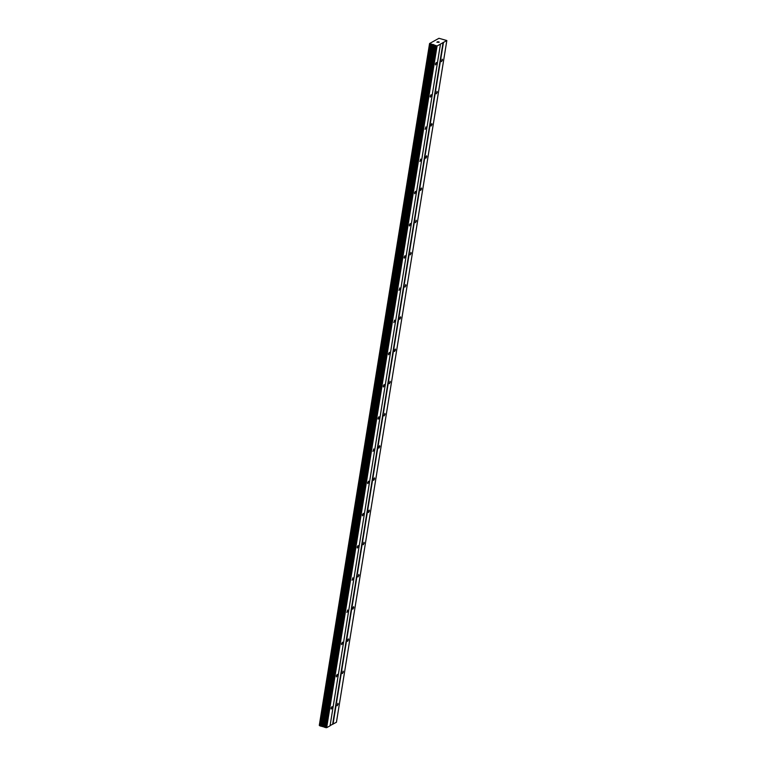 <?xml version="1.0" encoding="UTF-8"?>
<svg xmlns="http://www.w3.org/2000/svg" width="766" height="766" viewBox="0 0 766 766"><rect width="100%" height="100%" fill="white"/><g stroke="black" fill="none" stroke-linecap="round" stroke-linejoin="round"><path stroke-width="1.15" d="M436.505 63.396L435.576 64.938L435.394 64.009L436.333 62.458L436.505 63.396M431.287 95.597L430.358 97.148L430.176 96.219L431.114 94.668L431.287 95.597M426.078 127.807L425.14 129.358L425.896 126.878L426.078 127.807M420.86 160.008L419.921 161.559L420.678 159.079L420.86 160.008M415.641 192.218L414.703 193.769L414.53 192.841L415.469 191.289L415.641 192.218M410.423 224.428L409.494 225.97L409.312 225.041L410.25 223.5L410.423 224.428M405.204 256.629L404.276 258.18L404.094 257.252L405.032 255.7L405.204 256.629M399.996 288.839L399.057 290.391L399.814 287.911L399.996 288.839M394.777 321.05L393.839 322.591L394.595 320.121L394.777 321.05M389.559 353.25L388.621 354.802L388.448 353.873L389.387 352.322L389.559 353.25M384.34 385.461L383.412 387.012L383.23 386.083L384.168 384.532L384.34 385.461M379.122 417.671L378.193 419.213L378.021 418.284L378.95 416.742L379.122 417.671M373.913 449.872L372.975 451.423L373.731 448.943L373.913 449.872M368.695 482.082L367.757 483.633L367.584 482.704L368.523 481.153L368.695 482.082M363.477 514.292L362.548 515.834L362.366 514.905L363.304 513.364L363.477 514.292M358.258 546.493L357.329 548.044L357.147 547.115L358.086 545.564L358.258 546.493M353.049 578.703L352.111 580.255L352.867 577.775L353.049 578.703M347.831 610.914L346.893 612.455L347.649 609.985L347.831 610.914M342.613 643.114L341.674 644.666L341.502 643.737L342.44 642.186L342.613 643.114M337.394 675.325L336.465 676.876L336.284 675.947L337.222 674.396L337.394 675.325M332.176 707.535L331.247 709.077L331.065 708.148L332.004 706.606L332.176 707.535M442.432 60.093L441.494 61.644L442.25 59.164L442.432 60.093M437.214 92.303L436.275 93.845L437.032 91.374L437.214 92.303M431.995 124.504L431.057 126.055L430.885 125.126L431.823 123.575L431.995 124.504M426.777 156.714L425.848 158.265L425.666 157.336L426.605 155.785L426.777 156.714M421.559 188.924L420.63 190.466L420.448 189.537L421.386 187.996L421.559 188.924M416.35 221.125L415.411 222.676L416.168 220.196L416.35 221.125M411.131 253.335L410.193 254.886L410.949 252.407L411.131 253.335M405.913 285.546L404.975 287.087L405.741 284.617L405.913 285.546M400.695 317.746L399.766 319.298L399.584 318.369L400.522 316.818L400.695 317.746M395.476 349.957L394.547 351.508L394.366 350.579L395.304 349.028L395.476 349.957M390.267 382.167L389.329 383.709L390.085 381.238L390.267 382.167M385.049 414.368L384.111 415.919L384.867 413.439L385.049 414.368M379.831 446.578L378.892 448.129L378.72 447.2L379.658 445.649L379.831 446.578M374.612 478.788L373.684 480.33L373.502 479.401L374.44 477.86L374.612 478.788M369.394 510.989L368.465 512.54L368.293 511.611L369.222 510.06L369.394 510.989M364.185 543.199L363.247 544.75L364.003 542.271L364.185 543.199M358.967 575.41L358.028 576.951L358.785 574.481L358.967 575.41M353.748 607.61L352.81 609.162L352.638 608.233L353.576 606.682L353.748 607.61M348.53 639.821L347.601 641.372L347.419 640.443L348.358 638.892L348.53 639.821M343.312 672.031L342.383 673.573L343.139 671.102L343.312 672.031M338.103 704.232L337.164 705.783L337.921 703.303L338.103 704.232M330.089 725.584L336.427 722.261L446.837 40.541L437.07 45.989L429.573 43.518L438.947 38.3L446.837 40.541M319.872 725.842L430.291 44.122L319.872 725.842L326.661 727.7L330.05 725.814L440.46 44.093M319.901 725.708L319.393 725.431L429.812 43.719M429.573 43.518L319.393 725.431M438.746 42.389L436.812 42.159M437.75 41.642L439.263 42.101L437.75 41.642M437.893 41.728L439.263 42.101M332.664 724.138L443.083 42.427M326.661 727.7L437.07 45.989M325.741 727.681L436.16 45.96M324.679 727.355L435.098 45.634M323.74 726.608L434.15 44.888M323.482 726.436L433.891 44.725M322.563 726.216L432.972 44.505M322.026 726.197L432.445 44.476M321.031 726.178L431.45 44.466M319.958 725.909L430.368 44.189M333.038 724.148L443.447 42.436M324.238 727.125L434.648 45.414M322.993 726.292L433.412 44.572M322.304 726.216L432.723 44.495M320.82 726.168L431.229 44.457M319.288 725.383L429.707 43.662"/></g></svg>
